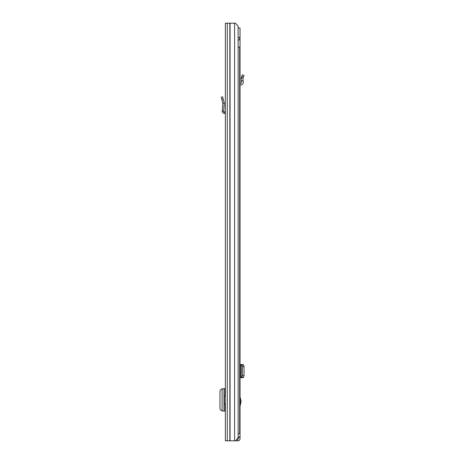 <?xml version="1.0" encoding="UTF-8"?>
<svg xmlns="http://www.w3.org/2000/svg" width="464" height="464" viewBox="0 0 464 464"><rect width="100%" height="100%" fill="white"/><g stroke="black" fill="none" stroke-linecap="round" stroke-linejoin="round"><path stroke-width="0.7" d="M223.642 111.267L222.215 111.151L222.842 103.252L224.28 103.223L222.842 103.252L221.218 97.185L222.604 96.819L224.28 103.223L223.642 111.267L224.205 111.911L225.359 111.969M222.215 111.151C222.25 112.41 222.894 113.135 224.129 113.338L225.301 113.402L225.359 112.323M225.359 23.2L225.359 440.8L235.515 440.8L238.125 437.819L238.125 26.181L235.515 23.2L225.359 23.2M225.017 396.059L225.017 388.722L225.359 388.722L225.359 396.059L224.286 396.059L224.286 403.692L225.359 403.692L225.359 411.029L225.017 411.029L225.017 403.692M225.359 96.379L225.359 98.67M225.017 388.722L222.082 388.751L222.082 411L225.017 411.029M222.082 389.163L221.502 389.215C220.562 389.464 220.046 390.439 219.953 392.144L219.959 407.676C220.064 409.347 220.58 410.298 221.502 410.536L222.082 410.588M238.125 39.904L239.673 39.904L239.673 37.52L238.125 37.52M238.125 47.061L239.673 47.061L239.673 433.643L238.125 433.643M240.033 396.848L241.106 401.546L240.033 406.244M237.081 439.008L237.73 439.008L237.945 440.8A2.088 2.088 0 0 0 240.033 438.712L240.033 437.337L238.247 437.337L238.247 436.984M238.125 27.973L240.033 27.973L240.033 437.337M237.73 439.008L237.945 439.008A0.296 0.296 0 0 0 238.247 438.712L238.247 437.337M240.033 436.984L238.125 436.984M237.73 440.8L235.515 440.8M240.033 377.684L241.732 377.452L242.394 375.666L242.394 366.572L241.732 364.791L240.033 364.559M243.287 364.559L241.35 364.559M242.921 364.687L241.112 364.704L243.13 364.559M243.287 377.684L242.921 377.51L243.385 377.452L244.035 375.921L244.047 366.572L243.385 364.791L242.921 364.733M242.921 377.51L241.152 377.528L241.152 364.716M242.921 377.557L241.152 377.528M243.13 377.684L241.35 377.684M240.033 83.178L240.926 83.131A0.597 0.597 0 0 0 241.495 82.482L241.152 77.819L242.921 78.236L241.152 77.819L242.394 74.861L244.047 75.557L243.385 77.134L241.732 76.438M240.033 84.97L241.025 84.918A2.384 2.384 0 0 0 243.275 82.325L242.921 78.236L243.385 77.134M243.13 80.672L241.35 80.829M221.809 99.383L223.19 99.018M224.129 113.338L224.205 111.911M234.598 23.2L234.598 440.8M230.063 23.2L230.063 440.8M229.854 23.2L229.854 440.8M227.267 23.2L227.267 440.8M224.002 388.722L224.002 411.029M241.019 402.253L240.033 402.253M236.211 440.005L236.211 440.8M240.926 377.684L240.926 364.559M243.385 364.791L241.732 364.791M244.047 366.572L242.394 366.572M244.047 375.666L242.394 375.666M243.385 377.452L241.732 377.452M241.112 377.534L241.112 364.704L241.106 377.539M240.033 400.838L241.019 400.838"/></g></svg>
